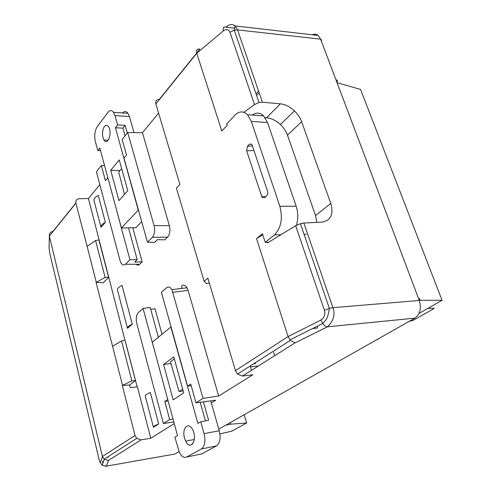 <?xml version="1.0" encoding="UTF-8"?>
<svg xmlns="http://www.w3.org/2000/svg" width="491" height="491" viewBox="0 0 491 491"><rect width="100%" height="100%" fill="white"/><g stroke="black" fill="none" stroke-linecap="round" stroke-linejoin="round"><path stroke-width="0.74" d="M118.994 200.659L110.727 170.334L119.245 159.913L127.77 190.643L118.994 200.659M138.468 210.031L121.394 227.873L99.814 147.981L97.795 150.596L95.358 141.531C94.131 135.743 94.726 130.864 97.126 126.887L107.94 112.335C109.855 109.984 111.727 109.99 113.562 112.347L115.004 115.594L117.619 124.935L115.446 127.746L122.928 128.157L125.082 135.804M138.235 210.031L115.446 127.746M104.35 126.537C105.78 124.824 107.167 124.874 108.517 126.69C112.599 132.374 107.719 146.459 103.969 140.039C101.895 135.418 102.024 130.913 104.35 126.537M122.529 112.948C124.407 110.978 126.218 111.095 127.955 113.311L129.415 116.527L134.018 132.613M141.703 221.625L135.915 227.695L121.572 227.99M127.292 133.036L125.119 125.371L122.928 128.157M97.795 150.596L100.545 150.694M117.619 124.935L125.119 125.371M120.013 170.549L110.727 170.334M121.651 168.585L118.712 172.108L124.469 194.411M163.571 364.475L173.176 399.846L183.708 392.855L173.783 356.914L163.571 364.475L170.936 363.524M216.494 445.902L201.641 453.923L186.709 456.998L201.359 448.958L216.494 445.902C220.011 443.177 220.932 438.125 219.274 430.754L210.731 400.877M219.274 430.754L204.078 433.645C205.735 441.114 204.827 446.221 201.359 448.958M204.078 433.645L200.751 421.763L197.91 423.457L170.856 327.037L152.284 342.239L177.509 435.627L174.888 437.186L179.325 452.291C181.59 456.556 184.051 458.121 186.709 456.998M184.536 438.138L185.684 441.163C190.582 451.573 197.99 439.488 192.57 429.631C188.372 421.026 181.602 428.428 184.536 438.138M199.696 454.322L201.641 453.923M205.459 420.916L200.205 402.282M203.403 401.853L208.638 420.345L200.751 421.763M174.342 358.927L170.432 361.799L179.092 391.572L183.161 390.867M182.689 389.16L179.092 391.572M274.721 355.699L273.61 352.182M259.144 92.762L256.59 95.463M181.566 286.143L182.204 288.383M223.473 30.804C222.644 27.723 223.454 26.514 225.909 27.183C229.5 24.139 232.513 23.715 234.962 25.913L237.564 29.908L262.39 102.22L259.009 102.533L254.516 104.565L229.96 32.271C228.56 29.251 226.4 28.76 223.473 30.804L196.738 53.224L221.822 131.011L227.173 125.34L226.713 123.928L234.913 115.213C239.166 111.027 243.37 110.868 247.519 114.734L251.343 121.424L279.858 206.3L296.19 206.22C298.215 212.548 298.289 218.9 296.417 225.283M105.375 222.392C102.097 224.068 100.649 225.7 101.023 227.284L105.375 222.392L98.249 195.443C95.021 197.149 93.609 198.843 94.008 200.524L100.962 227.057M153.438 427.28L158.648 423.954C155.021 425.409 153.284 426.513 153.438 427.28M153.407 427.17L145.275 396.127C145.078 395.224 146.772 394.028 150.344 392.536L158.648 423.954M132.282 324.189C128.826 325.76 127.237 327.141 127.507 328.326L132.282 324.189L122.038 285.449C118.656 287.063 117.122 288.542 117.429 289.886L127.457 328.154M158.593 113.09L142.47 132.73L169.352 225.621C170.457 230.512 169.874 234.36 167.603 237.153L152.388 237.306C154.616 234.483 155.181 230.598 154.088 225.651L127.703 132.521L122.173 139.45L126.525 154.99L123.978 158.077L147.447 242.235L152.388 237.306M147.447 242.235L154.708 242.327L157.421 239.657L164.841 239.835L167.603 237.153M132.779 227.756L142.144 261.863L139.634 264.299C138.517 265.318 137.363 265.312 136.185 264.287M99.826 184.647L88.435 198.517L79.29 198.738C76.621 199.058 75.491 200.543 75.89 203.188L49.37 236.097L102.429 456.513L135.013 435.468L136.725 438.402L141.101 439.862L108.523 460.38L104.227 459.349L102.159 465.333L100.403 462.62L102.429 456.507L104.086 459.226M125.328 341.558L88.435 198.517M125.395 341.552L137.185 386.914M174.268 423.623L150.774 438.224L137.425 386.89L130.244 387.552L129.599 385.042L122.277 385.423L131.852 380.875L121.535 340.975L112.586 346.278L122.511 385.245M161.993 334.138L155.027 308.759L150.743 309.348M178.847 288.8L178.73 288.395M181.621 285.915C183.517 284.504 185.316 285.13 187.016 287.787L188.096 290.377L218.673 396.022L252.859 374.78L242.425 376.038L237.54 374.074L235.465 370.588L207.877 278.176L204.139 281.288L206.294 283.454L209.381 283.221M251.502 370.324L250.189 366.004M204.139 281.288L176.41 188.028L179.884 184.407L155.862 103.945C155.273 100.986 156.414 99.477 159.293 99.415L199.837 49.088C197.044 48.769 196.013 50.15 196.738 53.224L155.862 103.945M289.899 339.919L322.716 323.471C326.079 319.696 327.558 319.684 329.381 308.391L332.923 307.661L419.289 300.474C421.579 308.379 420.112 314.265 414.895 318.137L327.393 326.834L295.122 342.847L290.31 340.404L288.107 336.58L256.523 238.638L262.44 233.71L265.257 242.364L267.435 242.29L267.632 242.879L295.668 225.713L300.418 223.669L303.868 223.043L332.923 307.661C335.408 314.602 333.567 320.991 327.393 326.834C325.834 326.699 324.287 325.601 322.765 323.538M316.75 222.392L315.541 215.549L330.781 203.434C333.812 214.309 330.842 220.545 321.869 222.135L303.868 223.043M306.409 234.164L304.058 234.317M211.326 402.958L215.782 400.208L195.995 402.841L190.717 384.005L187.574 386.116L161.41 292.292L166.578 287.744C168.444 286.327 170.217 286.965 171.899 289.659L203.035 398.373L218.673 396.022M173.016 419.001L169.653 419.541L164.792 401.454L168.143 400.957M104.546 165.498L101.367 165.528L96.396 171.758L119.97 260.334L121.007 262.937C122.4 265.14 123.861 265.576 125.395 264.244L129.925 259.721L107.842 177.711M127.703 132.521L142.47 132.73M414.895 318.137L218.802 429.116M192.76 443.858L190.453 445.165M179.019 451.634L174.686 454.083L173.028 454.378M312.245 34.769C314.369 33.781 316.327 34.002 318.125 35.444L320.611 39.17L237.564 29.908L234.262 30.154L235.072 26.041M419.289 300.474L320.611 39.17M169.653 419.541L163.393 423.512L173.826 421.984M150.774 438.224L141.101 439.862M203.035 398.373L195.995 402.841M330.781 203.434L301.627 121.725L287.481 135.148C286.075 131.232 283.724 127.697 280.429 124.536C276.028 120.491 271.388 118.245 266.515 117.791L265.134 117.693M315.541 215.549L287.481 135.148M262.39 102.22L280.386 103.822C285.283 104.374 289.96 106.725 294.422 110.892C297.767 114.139 300.167 117.748 301.627 121.725M256.523 238.638L262.789 234.778M322.716 323.471L320.961 319.991C324.299 317.824 325.447 314.602 324.41 310.318L295.668 225.713M254.516 104.565L243.929 112.335M265.257 242.364L274.414 234.901C281.14 227.947 282.957 218.415 279.858 206.3M251.502 144.102L249.465 144.201L251.674 144.28L252.264 145.367L267.503 191.122C268.012 193.092 267.718 194.681 266.631 195.891L264.551 197.732L262.341 197.554L261.66 196.332L246.666 150.89L247.482 146.171L252.448 145.919M249.465 144.201L247.482 146.171M267.435 242.29L268.669 242.241M105.099 277.39L108.64 277.354L98.924 239.97L95.561 240.498L87.14 246.353L96.322 282.399L105.099 277.39L95.561 240.498M121.535 340.975L124.972 340.183L135.485 380.617L131.852 380.875M135.485 380.617L129.599 385.042M108.64 277.354L103.276 282.748L96.322 282.399M75.89 203.188L87.14 246.353M75.847 203.01L52.979 231.402C50.248 231.979 49.045 233.538 49.37 236.097L49.039 248.09L49.965 254.111L98.93 458.797C99.642 461.644 100.133 462.921 100.403 462.62M96.107 282.62L112.586 346.278M135.013 435.468L122.277 385.423M108.523 460.38L106.363 466.198L102.177 465.345M174.686 454.083L105.301 466.346M102.963 463.007L102.416 461.472L103.564 461.264M142.144 261.863L134.651 262.065L137.161 259.592L129.925 259.721M137.161 259.592L128.501 227.849M101.367 165.528L105.412 180.578L107.775 177.711M191.183 385.668L187.574 386.116M158.311 337.084L150.234 307.489L143.077 308.409L167.75 399.496M163.393 423.512L136.768 323.452C135.737 318.604 136.265 314.977 138.339 312.577L143.077 308.409M164.792 401.454L167.683 399.508M252.343 115.084C256.284 112.249 260.058 112.519 263.667 115.913L267.515 122.511L296.19 206.22M409.224 321.347L413.256 320.304L433.94 308.63L434.056 308.28L427.87 308.403M346.941 108.879L373.982 180.492M376.99 188.452L384.379 208.024M387.454 216.163L418.651 298.78M419.118 300.007C420.37 299.099 420.228 298.688 418.688 298.774M336.894 82.187C337.833 80.898 337.538 80.113 336.004 79.83L335.967 79.824M337.348 83.482L344.123 101.422M337.078 82.684L360.56 89.423L442.066 300.326L419.204 300.24M442.066 300.326L419.026 313.436M336.004 79.83L337.354 83.501M344.16 101.428L346.947 108.904M374.019 180.492L376.996 188.47M384.416 208.024L387.46 216.181M226.02 425.034L230.66 424.169L246.648 422.99L231.758 431.184L219.931 433.891M246.648 422.99L244.199 414.742M230.66 424.169L230.224 422.653M250.478 366.961L257.511 365.973M312.583 328.553L317.076 328.037M317.671 327.663L317.192 326.245M312.485 328.602L317.002 328.086M255.338 362.72L255.615 363.635L253.589 363.837M108.026 457.551L107.848 456.826M129.415 116.527L115.004 115.594M225.909 27.183L234.612 28.165M258.579 91.123L256.032 93.83M295.122 342.847L242.425 376.038M175.385 453.69L175.041 453.88M229.96 32.271L234.244 30.16M266.515 117.791L280.386 103.822M329.357 308.397L324.41 310.318M235.465 370.588L288.107 336.58L320.961 319.991M320.648 39.262L321.654 39.924L321.353 41.134M125.395 264.244L139.634 264.299M154.088 225.651L169.352 225.621M188.096 290.377L172.967 292.28M280.975 234.71L274.414 234.901M267.515 122.511L251.343 121.424M261.66 196.332L265.686 196.725M253.976 150.492L246.666 150.89M127.955 113.311L113.562 112.347M103.969 140.039L108.216 140.23M185.684 441.163L194.332 439.488M259.009 102.545L234.262 30.154M294.379 110.929L280.367 124.597M318.07 35.438L234.962 25.913M329.381 308.391L300.412 223.657M237.527 374.081L290.212 340.472M136.731 438.395L104.166 459.177M315.191 35.107L317.972 35.426M171.825 289.665L186.942 287.8M263.667 115.913L247.519 114.734M262.298 197.554L264.508 197.769"/></g></svg>
